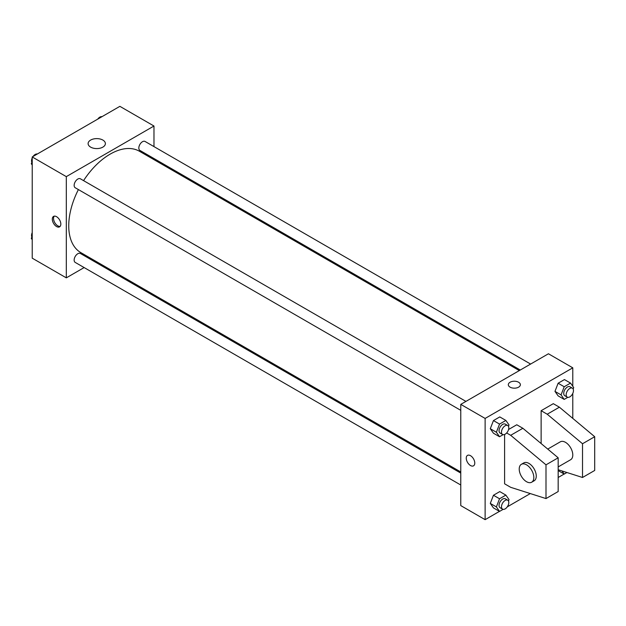 <?xml version="1.0" encoding="UTF-8"?>
<svg xmlns="http://www.w3.org/2000/svg" width="626" height="626" viewBox="0 0 626 626"><rect width="100%" height="100%" fill="white"/><g stroke="black" fill="none" stroke-linecap="round" stroke-linejoin="round"><path stroke-width="0.94" d="M84.134 267.568L66.309 277.858L32.223 258.17L32.223 156.954L119.879 106.342L153.973 126.022L153.973 146.601M95.426 261.042L94.463 261.605M78.399 189.576A58.539 33.796 120 0 0 68.743 225.837A58.539 33.796 120 0 0 80.871 252.638L460.775 471.973M519.314 370.576L139.41 151.242A58.539 33.796 120 0 0 83.563 180.632M153.973 158.534L153.973 159.646M66.309 277.858L66.309 176.634L153.973 126.022M530.613 364.058L145.06 141.46A5.164 2.981 120 0 0 141.077 142.845A5.164 2.981 120 0 0 138.823 148.041A5.164 2.981 120 0 0 139.895 150.404L520.284 370.021M460.775 473.092L80.386 253.475A5.164 2.981 120 0 0 76.403 254.86A5.164 2.981 120 0 0 74.15 260.056A5.164 2.981 120 0 0 75.222 262.419L460.775 485.017M460.775 410.343L75.222 187.745A5.164 2.981 -60 0 1 75.222 181.783A5.164 2.981 -60 0 1 80.386 178.793L465.94 401.399M66.309 176.634L32.223 156.954M90.637 147.126A8.639 4.985 180 0 1 88.109 143.597A8.639 4.985 180 0 1 96.748 138.612A8.639 4.985 180 0 1 105.387 143.597A8.639 4.985 180 0 1 100.05 148.206A8.639 4.985 180 0 1 90.637 147.126M60.832 224.085A6.025 3.482 60 0 1 59.587 226.839A6.025 3.482 60 0 1 53.554 223.365A6.025 3.482 60 0 1 53.554 216.4A6.025 3.482 60 0 1 58.202 218.02A6.025 3.482 60 0 1 60.832 224.085M60.135 226.377A6.025 3.482 60 0 1 54.783 222.653A6.025 3.482 60 0 1 54.235 216.158M499.47 511.372L485.127 519.658L460.775 505.597L460.775 404.38L548.439 353.768L572.782 367.83L572.782 386.289M564.143 474.038L558.173 477.482M530.308 493.57L507.263 506.872M572.782 393.394L572.782 418.387M518.61 387.158A6.025 3.482 180 0 1 512.037 387.909A6.025 3.482 180 0 1 508.32 384.693A6.025 3.482 180 0 1 514.345 381.218A6.025 3.482 180 0 1 520.37 384.693A6.025 3.482 180 0 1 518.61 387.158M485.127 519.658L485.127 418.434L460.775 404.38M485.127 418.434L572.782 367.83M520.37 384.7A6.025 3.482 0 0 0 514.345 381.218A6.025 3.482 0 0 0 508.32 384.7M467.505 455.392A6.025 3.482 -120 0 0 466.581 460.22A6.025 3.482 -120 0 0 470.517 465.533A6.025 3.482 60 0 1 466.581 460.22A6.025 3.482 60 0 1 467.505 455.392A6.025 3.482 60 0 1 473.53 458.874A6.025 3.482 60 0 1 473.53 465.83A6.025 3.482 60 0 1 470.517 465.533A6.025 3.482 -120 0 0 473.53 465.83M554.965 391.383L558.126 383.229L564.456 379.583L558.126 383.229L554.965 391.383L558.126 395.882L554.965 391.383L561.053 394.896L564.214 386.751L570.544 383.096L573.706 387.596L573.158 389.02M490.291 428.724L493.452 420.57L499.783 416.916L493.452 420.57L490.291 428.724L493.452 433.223L490.291 428.724L496.379 432.237L499.54 424.084L505.871 420.437L509.032 424.937L508.484 426.353M490.291 503.406L493.452 495.252L499.783 491.598L493.452 495.252L490.291 503.406L493.452 507.905L490.291 503.406L496.379 506.919L499.54 498.765L505.871 495.111L509.032 499.611L508.484 501.035M541.13 443.544L541.13 410.703L553.306 403.676L559.394 407.19L594.7 436.713L594.7 470.455L582.524 477.482L582.524 443.74L547.218 414.216L541.13 410.703M506.645 432.965L510.691 435.305L545.997 464.828L545.997 498.57L510.691 487.325L504.603 483.804L504.603 434.475M545.997 498.57L558.173 491.543L558.173 457.802L522.866 428.278L516.779 424.764L508.555 429.506M558.173 466.918L570.646 459.719A10.329 5.963 -120 0 0 570.646 447.786A10.329 5.963 -120 0 0 560.317 441.823L547.75 449.077M558.173 469.727L582.524 477.482M521.356 464.32L523.79 462.911A10.329 5.963 60 0 1 534.119 468.874A10.329 5.963 60 0 1 534.119 480.807L531.685 482.208A10.329 5.963 60 0 1 526.521 481.699A10.329 5.963 60 0 1 519.776 472.599A10.329 5.963 60 0 1 521.356 464.32A10.329 5.963 60 0 1 531.685 470.282A10.329 5.963 60 0 1 531.685 482.208M594.7 436.713L582.524 443.74M558.173 457.802L545.997 464.828M559.394 407.19L547.218 414.216M522.866 428.278L510.691 435.305M32.223 165.037L31.3 163.73L32.223 161.351M34.422 155.686L40.862 151.961M32.223 164.255L31.3 163.73M32.223 157.932A5.164 2.981 120 0 0 31.543 160.78A5.164 2.981 120 0 0 31.856 162.306M37.208 153.988A5.164 2.981 120 0 0 33.068 156.469M99.096 118.345L105.536 114.628M101.881 116.647A5.164 2.981 120 0 0 97.742 119.128M32.223 239.711L31.3 238.404L32.223 236.033M32.223 238.936L31.3 238.404M32.223 232.606A5.164 2.981 120 0 0 31.543 235.454A5.164 2.981 120 0 0 31.856 236.98M503.124 434.671L499.54 436.737L496.379 432.237M507.725 425.516L505.292 424.115A5.164 2.981 120 0 0 501.309 425.5A5.164 2.981 120 0 0 499.055 430.696A5.164 2.981 120 0 0 500.127 433.059L502.561 434.467A5.164 2.981 120 0 0 507.725 431.486A5.164 2.981 120 0 0 507.725 425.516A5.164 2.981 120 0 0 503.742 426.901A5.164 2.981 120 0 0 501.489 432.104A5.164 2.981 120 0 0 502.561 434.467M499.54 436.737L493.452 433.223M499.54 424.084L493.452 420.57M505.871 420.437L499.783 416.916M567.798 397.33L564.214 399.404L561.053 394.896M572.399 388.183L569.965 386.774A5.164 2.981 120 0 0 565.982 388.159A5.164 2.981 120 0 0 563.729 393.355A5.164 2.981 120 0 0 564.801 395.718L567.234 397.127A5.164 2.981 120 0 0 572.399 394.145A5.164 2.981 120 0 0 572.399 388.183A5.164 2.981 120 0 0 568.416 389.568A5.164 2.981 120 0 0 566.162 394.763A5.164 2.981 120 0 0 567.234 397.127M564.214 399.404L558.126 395.882M564.214 386.751L558.126 383.229M570.544 383.096L564.456 379.583M503.124 509.353L499.54 511.419L496.379 506.919M507.725 500.197L505.292 498.789A5.164 2.981 120 0 0 501.309 500.174A5.164 2.981 120 0 0 499.055 505.37A5.164 2.981 120 0 0 500.127 507.741L502.561 509.141A5.164 2.981 120 0 0 507.725 506.16A5.164 2.981 120 0 0 507.725 500.197A5.164 2.981 120 0 0 503.742 501.582A5.164 2.981 120 0 0 501.489 506.778A5.164 2.981 120 0 0 502.561 509.141M499.54 511.419L493.452 507.905M499.54 498.765L493.452 495.252M505.871 495.111L499.783 491.598M566.929 472.513L564.214 474.078L562.015 470.948M564.214 474.078L558.173 470.588"/></g></svg>
